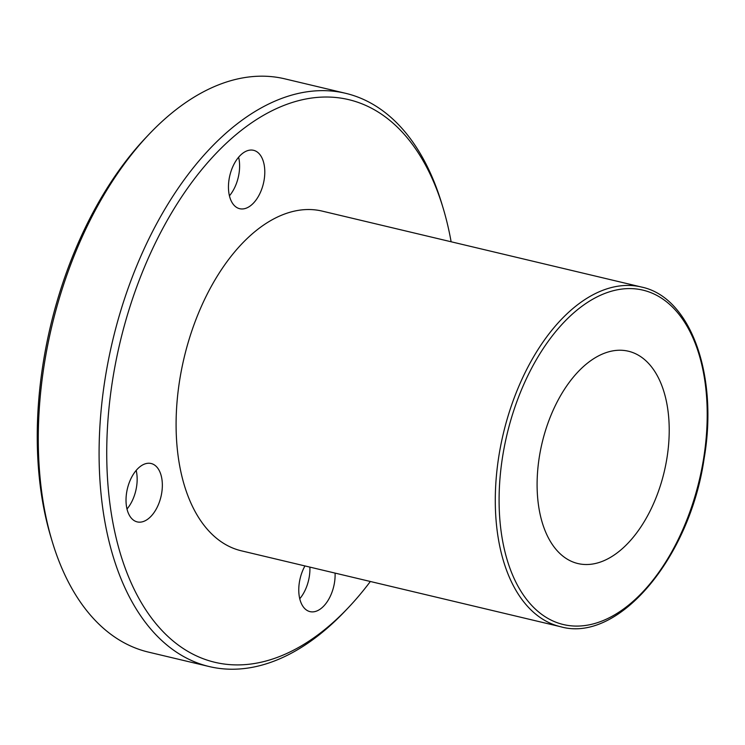 <?xml version="1.0" encoding="UTF-8"?>
<svg xmlns="http://www.w3.org/2000/svg" width="745" height="745" viewBox="0 0 745 745"><rect width="100%" height="100%" fill="white"/><g stroke="black" fill="none" stroke-linecap="round" stroke-linejoin="round"><path stroke-width="1.12" d="M560.594 626.722L241.399 550.825A174.591 100.389 -76.6 0 1 176.36 412.544A174.591 100.389 -76.6 0 1 255.619 231.043A174.591 100.389 -76.6 0 1 322.175 211.105L641.37 287.011A174.591 100.389 103.4 0 0 574.814 306.94A174.591 100.389 103.4 0 0 495.555 488.45A174.591 100.389 103.4 0 0 560.594 626.722C618.21 643.28 689.712 558.145 704.072 458.883C718.562 375.415 690.783 297.143 641.37 287.011M586.799 363.681A109.124 62.748 -76.6 0 1 628.398 351.221A109.124 62.748 -76.6 0 1 664.195 471.902A109.124 62.748 -76.6 0 1 577.906 563.546A109.124 62.748 -76.6 0 1 537.266 477.117A109.124 62.748 -76.6 0 1 586.799 363.681M149.289 134.025L146.197 137.285A289.172 166.275 103.4 0 0 51.023 537.545L52.318 541.839A294.629 169.413 -76.6 0 1 149.289 134.025A294.629 169.413 -76.6 0 1 172.486 112.486A294.629 169.413 -76.6 0 1 284.795 78.84L345.596 93.302A294.629 169.413 103.4 0 0 233.287 126.939A294.629 169.413 103.4 0 0 99.541 433.227A294.629 169.413 103.4 0 0 209.289 666.57A294.629 169.413 103.4 0 0 344.795 611.384L347.887 608.134A289.172 166.275 -76.6 0 1 115.549 535.376A289.172 166.275 -76.6 0 1 238.447 132.657A289.172 166.275 -76.6 0 1 443.061 207.874A289.172 166.275 -76.6 0 1 451.125 241.771M209.289 666.57L148.488 652.117A294.629 169.413 -76.6 0 1 52.318 541.839M443.061 207.874L441.766 203.571A294.629 169.413 103.4 0 0 345.596 93.302M370.349 581.491A289.172 166.275 -76.6 0 1 347.887 608.134M242.125 153.74A30.005 17.256 -76.6 0 1 253.57 150.313A30.005 17.256 -76.6 0 1 263.413 183.503A30.005 17.256 -76.6 0 1 239.685 208.702A30.005 17.256 -76.6 0 1 228.501 184.937A30.005 17.256 -76.6 0 1 242.125 153.74M139.688 466.938A30.005 17.256 -76.6 0 1 151.123 463.511A30.005 17.256 -76.6 0 1 160.967 496.701A30.005 17.256 -76.6 0 1 137.238 521.9A30.005 17.256 -76.6 0 1 126.063 498.135A30.005 17.256 -76.6 0 1 139.688 466.938M335.073 573.101A30.005 17.256 -76.6 0 1 310.004 611.626A30.005 17.256 -76.6 0 1 304.956 565.939M309.883 567.113A30.005 17.256 -76.6 0 1 299.76 598.738M136.177 470.412A30.005 17.256 -76.6 0 1 127.004 509.012M238.624 157.214A30.005 17.256 -76.6 0 1 229.441 195.814M577.394 309.799A171.862 98.824 -76.6 0 1 703.327 460.289A171.862 98.824 -76.6 0 1 528.736 602.062A171.862 98.824 -76.6 0 1 577.394 309.799"/></g></svg>
